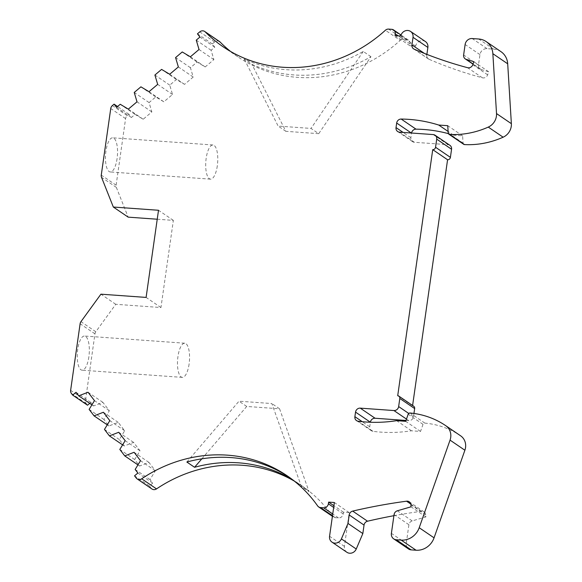 <?xml version="1.0" encoding="UTF-8"?>
<svg xmlns="http://www.w3.org/2000/svg" width="582" height="582" viewBox="0 0 582 582"><rect width="100%" height="100%" fill="white"/><g stroke="black" fill="none" stroke-linecap="round" stroke-linejoin="round"><path stroke-width="0.44" stroke-dasharray="2.91 2.18" d="M230.574 51.456A140.517 129.189 -55.7 0 0 237.805 56.789A140.517 129.189 -55.7 0 0 400.241 40.369L385.393 30.257M219.56 41.584A4.394 4.038 -55.7 0 0 214.613 41.984L212.292 43.934L214.773 47.164L211.099 50.263L213.878 59.611L205.206 66.93L197.094 62.07L190.423 67.701L193.202 77.05L184.53 84.368L176.419 79.508L169.755 85.139L172.527 94.488L163.855 101.806L155.743 96.947L149.079 102.578L151.851 111.926L143.187 119.245L135.068 114.392L131.401 117.484L128.928 114.254L127.225 115.687A4.394 4.038 -55.7 0 0 125.588 118.626L116.116 185.221A4.394 4.038 -55.7 0 0 116.356 187.397L128.171 217.144M157.235 219.225L173.356 220.382L160.952 307.536L115.767 304.291L95.812 331.762A4.394 4.038 -55.7 0 0 94.961 333.857L85.481 400.46A4.394 4.038 -55.7 0 0 86.252 403.566L87.518 405.218M89.737 403.341L90.85 402.402L93.578 405.952L102.89 402.351L109.329 410.747L103.967 419.52L108.921 425.973L118.233 422.372L124.672 430.767L119.31 439.534L124.264 445.994L133.576 442.393L140.015 450.781L134.66 459.554L139.607 466.015L148.927 462.406L155.358 470.802L150.003 479.575L152.724 483.125L149.392 485.941L151.109 488.182A4.394 4.038 -55.7 0 0 151.967 488.996M346.865 552.267A6.584 6.053 -55.7 0 1 344.413 546.382L349.215 512.633L343.467 512.225L343.22 513.935A4.394 4.038 -55.7 0 1 338.506 517.907L335.356 517.682A4.394 4.038 -55.7 0 1 332.533 516.096A140.517 129.189 -55.7 0 0 301.905 485.839A140.517 129.189 -55.7 0 0 294.288 481.067M393.912 515.688A597.205 549.066 124.3 0 1 421.412 511.302A4.394 4.038 124.3 0 1 425.777 514.946L425.9 516.918L412.187 520.912A4.394 4.038 -55.7 0 0 408.913 524.731L406.243 543.479A6.147 5.653 -55.7 0 0 408.535 548.971M460.624 435.816A87.824 80.745 -55.7 0 0 424.853 423.114A1.753 1.615 -55.7 0 0 423.019 424.351L420.531 431.437L411.489 430.789A147.544 135.65 124.3 0 1 373.004 431.335A4.394 4.038 124.3 0 1 369.73 426.795L370.378 422.248M405.981 420.466L408.782 420.662A4.394 4.038 -55.7 0 0 413.496 416.69L413.955 413.46M413.671 406.214A2.634 2.423 -55.7 0 0 412.551 405.829L412.602 405.487M449.922 145.333A4.394 4.038 -55.7 0 0 448.06 144.692L414.377 142.277A4.394 4.038 124.3 0 1 410.877 137.708L411.525 133.147A4.394 4.038 124.3 0 1 411.539 133.023M448.38 133.642A147.544 135.65 124.3 0 1 453.567 135.162L462.603 135.81L463.046 143.099A1.753 1.615 -55.7 0 0 463.716 144.314M501.015 51.696A17.562 16.151 -55.7 0 0 493.558 49.121L487.039 48.655A6.584 6.053 -55.7 0 0 479.968 54.621L478.477 65.089A4.394 4.038 -55.7 0 0 481.139 69.498L488.713 71.79L487.643 74.831A4.394 4.038 124.3 0 1 482.42 77.806A447.907 411.794 124.3 0 1 429.05 59.291A4.394 4.038 124.3 0 1 426.795 55.028L426.882 54.388M425.42 41.555A6.584 6.053 -55.7 0 0 415.621 46.131L409.859 45.716L410.099 44.006A4.394 4.038 -55.7 0 0 406.6 39.438L403.45 39.212A4.394 4.038 -55.7 0 0 400.241 40.369M370.96 56.694L363.248 51.442A140.517 129.189 124.3 0 1 244.207 59.058L251.919 64.311A140.517 129.189 -55.7 0 0 370.96 56.694L318.725 133.678L311.021 128.426L278.152 126.076L244.207 59.058M363.248 51.442L311.021 128.426M201.823 458.827L246.71 406.447L279.571 408.797L309.057 491.637A140.517 129.189 -55.7 0 0 298.34 483.409A140.517 129.189 -55.7 0 0 292.586 479.728M318.725 133.678L285.864 131.321L251.919 64.311M186.858 462.035L238.998 401.194L271.859 403.552L301.345 486.392L309.057 491.637M246.71 406.447L238.998 401.194M288.832 476.956A140.517 129.189 124.3 0 1 290.629 478.157A140.517 129.189 124.3 0 1 301.345 486.392M149.392 485.941L134.544 475.829M152.724 483.125L137.876 473.013M150.003 479.575L135.155 469.463M155.358 470.802L140.509 460.689M148.927 462.406L134.078 452.294M139.607 466.015L137.949 464.887M134.66 459.554L119.812 449.442M140.015 450.781L125.166 440.669M133.576 442.393L118.735 432.273M124.264 445.994L122.606 444.866M119.31 439.534L104.469 429.421M124.672 430.767L109.823 420.648M118.233 422.372L103.385 412.252M108.921 425.973L107.263 424.845M103.967 419.52L89.126 409.401M109.329 410.747L94.48 400.634M102.89 402.351L88.042 392.239M93.578 405.952L91.92 404.825M90.85 402.402L76.009 392.29M88.864 356.904A17.125 5.944 -85.9 0 1 82.069 370.196A17.125 5.944 -85.9 0 1 77.726 349.316A17.125 5.944 -85.9 0 1 84.521 336.032A17.125 5.944 -85.9 0 1 88.864 356.904M115.767 304.291L100.919 294.179M160.952 307.536L146.104 297.417M173.356 220.382L158.508 210.269M117.069 158.682A17.125 5.944 -85.9 0 1 110.282 171.966A17.125 5.944 -85.9 0 1 105.939 151.094A17.125 5.944 -85.9 0 1 112.726 137.803A17.125 5.944 -85.9 0 1 117.069 158.682M128.928 114.254L117.571 106.513M131.401 117.484L116.553 107.372M135.068 114.392L120.227 104.273M143.187 119.245L128.338 109.125M151.851 111.926L137.01 101.814M149.079 102.578L134.231 92.465M155.743 96.947L140.902 86.834M163.855 101.806L149.014 91.687M172.527 94.488L157.678 84.375M169.755 85.139L154.907 75.02M176.419 79.508L161.578 69.396M184.53 84.368L169.689 74.249M193.202 77.05L178.354 66.937M190.423 67.701L175.582 57.582M197.094 62.07L182.246 51.958M205.206 66.93L190.365 56.81M213.878 59.611L199.029 49.499M211.099 50.263L196.258 40.143M214.773 47.164L199.924 37.052M212.292 43.934L197.451 33.821M409.859 45.716L395.011 35.604M415.621 46.131L400.772 36.011M488.713 71.79L473.872 61.677M462.603 135.81L447.754 125.69M453.567 135.162L448.111 131.445M412.551 405.829L397.71 395.716M411.489 430.789L396.648 420.67M420.531 431.437L405.683 421.317M425.9 516.918L411.052 506.806M349.215 512.633L334.366 502.521M343.467 512.225L333.915 505.714M217.304 165.863A17.125 5.944 -85.9 0 1 210.517 179.154A17.125 5.944 -85.9 0 1 206.173 158.275A17.125 5.944 -85.9 0 1 212.961 144.991A17.125 5.944 -85.9 0 1 217.304 165.863M189.092 364.085A17.125 5.944 -85.9 0 1 182.304 377.376A17.125 5.944 -85.9 0 1 177.961 356.497A17.125 5.944 -85.9 0 1 184.749 343.213A17.125 5.944 -85.9 0 1 189.092 364.085M279.571 408.797L271.859 403.552M285.864 131.321L278.152 126.076M332.533 516.096L317.685 505.984M151.109 488.182L136.261 478.069M86.252 403.566L71.404 393.454M85.481 400.46L70.633 390.347M94.961 333.857L80.112 323.745M95.812 331.762L80.963 321.65M116.356 187.397L101.515 177.284M116.116 185.221L101.268 175.109M125.588 118.626L110.747 108.514M127.225 115.687L112.377 105.575M214.613 41.984L199.764 31.872M403.45 39.212L388.601 29.1M406.6 39.438L391.751 29.326M410.099 44.006L398.088 35.822M426.795 55.028L424.438 53.42M429.05 59.291L414.202 49.179M482.42 77.806L467.579 67.694M487.643 74.831L472.795 64.718M481.139 69.498L473.057 63.991M478.477 65.089L463.628 54.97M479.968 54.621L465.12 44.508M487.039 48.655L472.191 38.543M493.558 49.121L478.71 39.009M463.046 143.099L448.205 132.987M410.877 137.708L403.108 132.42M414.377 142.277L399.528 132.165M448.06 144.692L433.212 134.58M413.496 416.69L408.717 413.431M408.782 420.662L406.469 419.091M369.73 426.795L362.244 421.695M373.004 431.335L358.156 421.223M423.019 424.351L408.178 414.231M424.853 423.114L410.004 413.002M406.243 543.479L391.395 533.367M408.913 524.731L394.065 514.619M412.187 520.912L397.339 510.8M425.777 514.946L410.928 504.834M421.412 511.302L410.812 504.085M344.413 546.382L329.565 536.269M343.22 513.935L333.668 507.424M338.506 517.907L332.737 513.979M335.356 517.682L332.489 515.732M237.805 56.789L222.957 46.676M301.905 485.839L298.34 483.409M290.629 478.157L287.057 475.727M408.462 40.085L401.056 35.036M428.425 58.949L413.584 48.837M480.114 69.011L472.991 64.158M412.507 141.637L397.666 131.517M371.367 430.716L356.519 420.604M424.103 511.92L409.255 501.808M333.493 517.042L332.409 516.307M210.517 179.154L110.282 171.966M212.961 144.991L112.726 137.803M182.304 377.376L82.069 370.196M184.749 343.213L84.521 336.032"/><path stroke-width="0.87" d="M137.949 464.887L124.759 455.902L134.078 452.294L140.509 460.689L135.155 469.463L137.876 473.013L134.544 475.829L136.261 478.069A4.394 4.038 -55.7 0 0 141.666 478.79A140.517 129.189 124.3 0 1 287.057 475.727A140.517 129.189 124.3 0 1 317.685 505.984A4.394 4.038 -55.7 0 0 320.507 507.569L323.657 507.795A4.394 4.038 -55.7 0 0 328.372 503.816L328.619 502.113L334.366 502.521L329.565 536.269A6.584 6.053 -55.7 0 0 332.016 542.155A6.584 6.053 -55.7 0 0 341.401 538.903L347.992 523.451L349.193 514.975A4.394 4.038 124.3 0 1 352.692 511.098A597.205 549.066 124.3 0 1 406.571 501.189A4.394 4.038 124.3 0 1 410.928 504.834L411.052 506.806L397.339 510.8A4.394 4.038 -55.7 0 0 394.065 514.619L391.395 533.367A6.147 5.653 -55.7 0 0 393.687 538.859A6.147 5.653 -55.7 0 0 396.298 539.761L401.216 540.111A17.562 16.151 -55.7 0 0 419.215 527.729L450.046 440.123A13.175 12.113 -55.7 0 0 445.783 425.704A87.824 80.745 -55.7 0 0 410.004 413.002A1.753 1.615 -55.7 0 0 408.178 414.231L405.683 421.317L396.648 420.67A147.544 135.65 124.3 0 1 358.156 421.223A4.394 4.038 124.3 0 1 354.882 416.676L355.537 412.114A4.394 4.038 124.3 0 1 360.251 408.135L393.934 410.55A4.394 4.038 -55.7 0 0 398.648 406.571L399.805 398.459A2.634 2.423 -55.7 0 0 397.71 395.716L432.732 149.647A2.634 2.423 -55.7 0 0 435.554 147.261L436.711 139.142A4.394 4.038 -55.7 0 0 433.212 134.58L399.528 132.165A4.394 4.038 124.3 0 1 396.029 127.596L396.677 123.035A4.394 4.038 124.3 0 1 401.165 119.048A147.544 135.65 124.3 0 1 438.719 125.043L447.754 125.69L448.205 132.987A1.753 1.615 -55.7 0 0 449.646 134.457A87.824 80.745 -55.7 0 0 488.276 127.087A13.175 12.113 -55.7 0 0 496.519 113.563L492.859 53.697A17.562 16.151 -55.7 0 0 486.166 41.584A17.562 16.151 -55.7 0 0 478.71 39.009L472.191 38.543A6.584 6.053 -55.7 0 0 465.12 44.508L463.628 54.97A4.394 4.038 -55.7 0 0 466.291 59.386L473.872 61.677L472.795 64.718A4.394 4.038 124.3 0 1 467.579 67.694A447.907 411.794 124.3 0 1 414.202 49.179A4.394 4.038 124.3 0 1 411.947 44.916L413.024 37.321A6.584 6.053 -55.7 0 0 410.572 31.435A6.584 6.053 -55.7 0 0 400.772 36.011L395.011 35.604L395.251 33.894A4.394 4.038 -55.7 0 0 391.751 29.326L388.601 29.1A4.394 4.038 -55.7 0 0 385.393 30.257A140.517 129.189 124.3 0 1 222.957 46.676A140.517 129.189 124.3 0 1 205.264 31.93A4.394 4.038 -55.7 0 0 204.711 31.472L219.56 41.584A4.394 4.038 -55.7 0 1 220.112 42.042A140.517 129.189 -55.7 0 0 230.574 51.456M117.571 106.513L114.079 104.142L112.377 105.575A4.394 4.038 -55.7 0 0 110.747 108.514L101.268 175.109A4.394 4.038 -55.7 0 0 101.515 177.284L113.323 207.032L128.171 217.144L157.235 219.225M113.323 207.032L158.508 210.269L146.104 297.417L100.919 294.179L80.963 321.65A4.394 4.038 -55.7 0 0 80.112 323.745L70.633 390.347A4.394 4.038 -55.7 0 0 71.404 393.454L72.67 395.105L87.518 405.218L89.737 403.341M137.126 478.884L151.967 488.996A4.394 4.038 -55.7 0 0 156.514 488.902L141.666 478.79M294.288 481.067A140.517 129.189 -55.7 0 0 156.514 488.902M332.016 542.155L346.865 552.267A6.584 6.053 -55.7 0 0 356.242 549.015L362.833 533.563L364.041 525.088A4.394 4.038 124.3 0 1 367.54 521.21A597.205 549.066 124.3 0 1 393.912 515.688M393.687 538.859L408.535 548.971A6.147 5.653 -55.7 0 0 411.139 549.874L416.065 550.223A17.562 16.151 -55.7 0 0 434.063 537.841L464.887 450.235A13.175 12.113 -55.7 0 0 460.631 435.823A13.175 12.113 -55.7 0 0 460.624 435.816L445.79 425.711A13.175 12.113 -55.7 0 0 445.776 425.704L460.631 435.823M355.537 412.114L370.385 422.226A4.394 4.038 124.3 0 1 375.099 418.254L405.981 420.466M413.955 413.46L414.653 408.571A2.634 2.423 -55.7 0 0 413.671 406.214L398.823 396.102M412.602 405.487L447.573 159.759A2.634 2.423 -55.7 0 0 450.403 157.373L451.559 149.254A4.394 4.038 -55.7 0 0 449.922 145.333L435.074 135.22M411.539 133.023A4.394 4.038 124.3 0 1 416.006 129.16A147.544 135.65 124.3 0 1 448.38 133.642M448.875 134.202L463.716 144.314A1.753 1.615 -55.7 0 0 464.494 144.576A87.824 80.745 -55.7 0 0 503.124 137.199A13.175 12.113 -55.7 0 0 511.367 123.675L507.7 63.809A17.562 16.151 -55.7 0 0 501.015 51.696L486.166 41.584M426.882 54.388L427.872 47.44A6.584 6.053 -55.7 0 0 425.42 41.555L410.572 31.435M292.586 479.728A140.517 129.189 -55.7 0 0 194.57 467.288L201.823 458.827M194.57 467.288L186.858 462.035A140.517 129.189 124.3 0 1 288.832 476.956M122.606 444.866L109.416 435.882L118.735 432.273L125.166 440.669L119.812 449.442L124.759 455.902M107.263 424.845L94.073 415.861L103.385 412.252L109.823 420.648L104.469 429.421L109.416 435.882M91.92 404.825L78.73 395.84L88.042 392.239L94.48 400.634L89.126 409.401L94.073 415.861M72.67 395.105L76.009 392.29L78.73 395.84M204.711 31.472A4.394 4.038 -55.7 0 0 199.764 31.872L197.451 33.821L199.924 37.052L196.258 40.143L199.029 49.499L190.365 56.81L182.246 51.958L175.582 57.582L178.354 66.937L169.689 74.249L161.578 69.396L154.907 75.02L157.678 84.375L149.014 91.687L140.902 86.834L134.231 92.465L137.01 101.814L128.338 109.125L120.227 104.273L116.553 107.372L114.079 104.142M448.111 131.445L438.719 125.043M447.573 159.759L432.732 149.647M362.833 533.563L347.992 523.451M333.915 505.714L328.619 502.113M220.112 42.042L205.264 31.93M398.088 35.822L395.251 33.894M427.872 47.44L413.024 37.321M424.438 53.42L411.947 44.916M473.057 63.991L466.291 59.386M507.7 63.809L492.859 53.697M511.367 123.675L496.519 113.563M503.124 137.199L488.276 127.087M464.494 144.576L449.646 134.457M416.006 129.16L401.165 119.048M411.314 133.009L396.677 123.035M403.108 132.42L396.029 127.596M451.559 149.254L436.711 139.142M450.403 157.373L435.554 147.261M414.653 408.571L399.805 398.459M408.717 413.431L398.648 406.571M406.469 419.091L393.934 410.55M375.099 418.254L360.251 408.135M362.244 421.695L354.882 416.676M464.887 450.235L450.046 440.123M434.063 537.841L419.215 527.729M416.065 550.223L401.216 540.111M411.139 549.874L396.298 539.761M410.812 504.085L406.571 501.189M367.54 521.21L352.692 511.098M364.041 525.088L349.193 514.975M356.242 549.015L341.401 538.903M333.668 507.424L328.372 503.816M332.737 513.979L323.657 507.795M332.489 515.732L320.507 507.569M401.056 35.036L393.621 29.966M472.991 64.158L465.265 58.898M332.409 516.307L318.645 506.929"/></g></svg>
